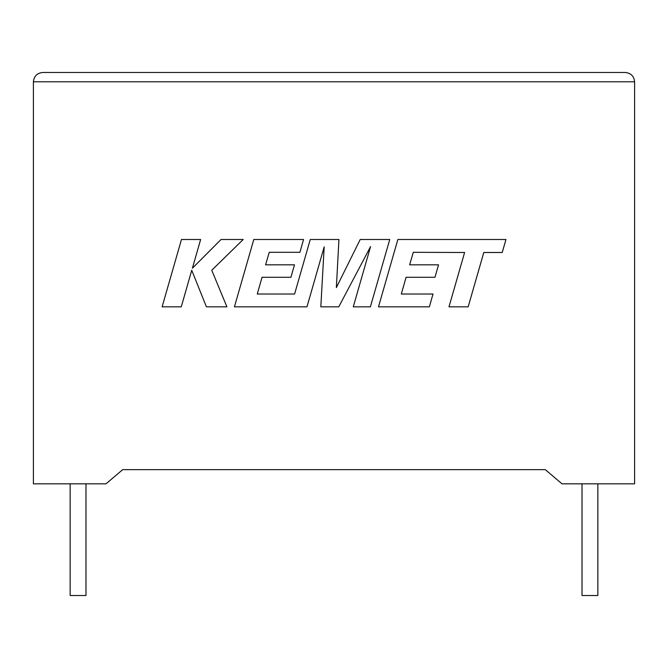 <?xml version="1.0" encoding="UTF-8"?>
<svg xmlns="http://www.w3.org/2000/svg" width="668" height="668" viewBox="0 0 668 668"><rect width="100%" height="100%" fill="white"/><g stroke="black" fill="none" stroke-linecap="round" stroke-linejoin="round"><path stroke-width="1" d="M582.02 483.832L582.02 595.514L597.843 595.514L597.843 483.832M85.98 483.832L85.98 595.514L70.157 595.514L70.157 483.832M562.013 483.832L634.6 483.832L634.6 81.797C634.007 76.185 630.909 73.079 625.29 72.486C630.909 73.079 634.007 76.185 634.6 81.797L33.4 81.797L33.4 483.832L105.987 483.832L122.687 469.654L545.313 469.654L562.013 483.832M42.71 72.486C37.091 73.079 33.993 76.185 33.4 81.797C33.993 76.185 37.091 73.079 42.71 72.486L625.29 72.486M181.471 239.495L162.115 306.829L181.262 306.829L191.741 270.264L206.42 306.829L226.911 306.829L211.756 270.264L243.194 239.495L221.033 239.495L192.409 268.21L200.642 239.495L181.471 239.495M389.745 239.495L360.211 239.495L336.355 287.599L338.943 239.495L310.269 239.495L294.596 294.02L257.264 294.02L262.031 277.287L290.931 277.287L294.488 264.837L265.58 264.837L269.229 252.312L299.907 252.312L303.548 239.495L253.798 239.495L234.426 306.829L306.971 306.829L324.18 246.884L320.824 306.829L338.776 306.829L370.573 246.592L353.272 306.829L370.389 306.829L389.745 239.495M413.283 252.312L464.611 252.496L448.988 306.829L468.168 306.829L483.791 252.496L502.227 252.496L505.96 239.495L397.861 239.495L378.489 306.829L429.365 306.829L433.006 294.02L401.309 294.02L406.086 277.287L434.977 277.287L438.534 264.837L409.634 264.837L413.283 252.312"/></g></svg>

